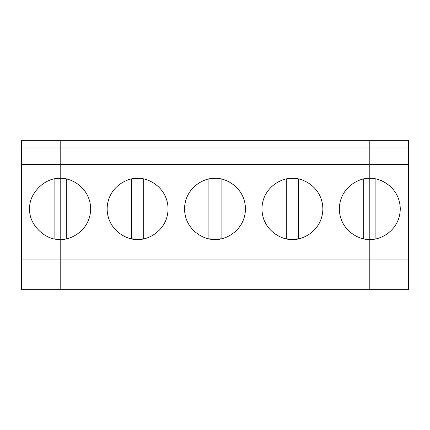 <?xml version="1.0" encoding="UTF-8"?>
<svg xmlns="http://www.w3.org/2000/svg" width="430" height="430" viewBox="0 0 430 430"><rect width="100%" height="100%" fill="white"/><g stroke="black" fill="none" stroke-linecap="round" stroke-linejoin="round"><path stroke-width="0.64" d="M375.895 238.763L375.895 179.047L375.895 238.763M58.561 178.477L60.2 178.434C45.123 177.069 28.364 193.828 29.729 208.905C28.364 223.982 45.123 240.741 60.2 239.376L60.2 259.946L369.8 259.946L369.8 239.376C378.712 240.601 399.857 231.458 400.271 208.905C399.857 186.351 378.712 177.208 369.8 178.434C378.712 177.208 399.857 186.351 400.271 208.905C399.857 231.458 378.712 240.601 369.8 239.376L369.8 259.946L408.5 259.946L408.5 164.346L369.8 164.346L369.8 140.341L408.5 140.341L408.5 259.946L369.8 259.946L369.8 289.659L408.5 289.659L408.5 259.946L408.5 289.659L369.8 289.659L369.8 178.434L369.8 239.376C360.888 240.601 339.743 231.458 339.329 208.905C339.743 186.351 360.888 177.208 369.8 178.434L369.8 164.346L408.5 164.346L408.5 140.341L369.8 140.341L369.8 147.963L408.5 147.963L369.8 147.963L369.8 164.346L60.2 164.346L60.2 239.376L58.561 239.333M60.2 289.659L21.5 289.659L60.2 289.659L60.2 239.376C45.123 240.741 28.364 223.982 29.729 208.905C28.364 193.828 45.123 177.069 60.2 178.434L60.2 164.346L21.5 164.346L21.5 259.946L60.2 259.946L21.5 259.946L21.5 289.659L21.5 140.341L60.2 140.341L60.2 164.346L60.2 140.341L21.5 140.341L21.5 147.963L60.2 147.963L21.5 147.963L21.5 164.346L60.2 164.346L60.2 178.434C69.112 177.208 90.257 186.351 90.671 208.905C90.257 231.458 69.112 240.601 60.2 239.376L60.2 140.341L369.8 140.341L60.2 140.341L60.2 147.963L369.8 147.963L369.8 140.341L369.8 147.963L60.2 147.963L60.2 164.346L369.8 164.346L369.8 259.946L60.2 259.946L60.2 289.659L369.8 289.659L369.8 259.946L369.8 289.659L60.2 289.659M54.105 179.047L54.105 238.763L54.105 179.047M139.175 239.338L143.695 238.763L137.6 239.376C128.688 240.601 107.543 231.458 107.129 208.905C107.543 186.351 128.688 177.208 137.6 178.434C146.512 177.208 167.657 186.351 168.071 208.905C167.657 231.458 146.512 240.601 137.6 239.376C146.512 240.601 167.657 231.458 168.071 208.905C167.657 186.351 146.512 177.208 137.6 178.434C128.688 177.208 107.543 186.351 107.129 208.905C107.543 231.458 128.688 240.601 137.6 239.376L131.505 238.763L134.671 239.236M216.575 239.338L221.095 238.763L215 239.376C206.088 240.601 184.943 231.458 184.529 208.905C184.943 186.351 206.088 177.208 215 178.434C223.912 177.208 245.057 186.351 245.471 208.905C245.057 231.458 223.912 240.601 215 239.376C223.912 240.601 245.057 231.458 245.471 208.905C245.057 186.351 223.912 177.208 215 178.434C206.088 177.208 184.943 186.351 184.529 208.905C184.943 231.458 206.088 240.601 215 239.376L208.905 238.763L212.071 239.236M293.975 239.338L298.495 238.763L292.4 239.376C283.488 240.601 262.343 231.458 261.929 208.905C262.343 186.351 283.488 177.208 292.4 178.434C301.312 177.208 322.457 186.351 322.871 208.905C322.457 231.458 301.312 240.601 292.4 239.376C301.312 240.601 322.457 231.458 322.871 208.905C322.457 186.351 301.312 177.208 292.4 178.434C283.488 177.208 262.343 186.351 261.929 208.905C262.343 231.458 283.488 240.601 292.4 239.376L286.305 238.763L289.471 239.236M131.505 179.047L131.505 238.763L131.505 179.047L137.6 178.434M142.959 178.907L143.695 179.047L143.695 238.763L143.695 179.047M60.2 239.376L60.2 178.434L60.2 239.376C69.112 240.601 90.257 231.458 90.671 208.905C90.257 186.351 69.112 177.208 60.2 178.434M66.295 238.763L66.295 179.047L66.295 238.763M208.905 179.047L208.905 238.763L208.905 179.047L215 178.434M220.359 178.907L221.095 179.047L221.095 238.763L221.095 179.047M286.305 179.047L286.305 238.763L286.305 179.047M369.8 178.434C360.888 177.208 339.743 186.351 339.329 208.905C339.743 231.458 360.888 240.601 369.8 239.376L369.8 178.434M363.705 179.047L363.705 238.763L363.705 179.047M298.495 238.763L298.495 179.047L298.495 238.763"/></g></svg>
